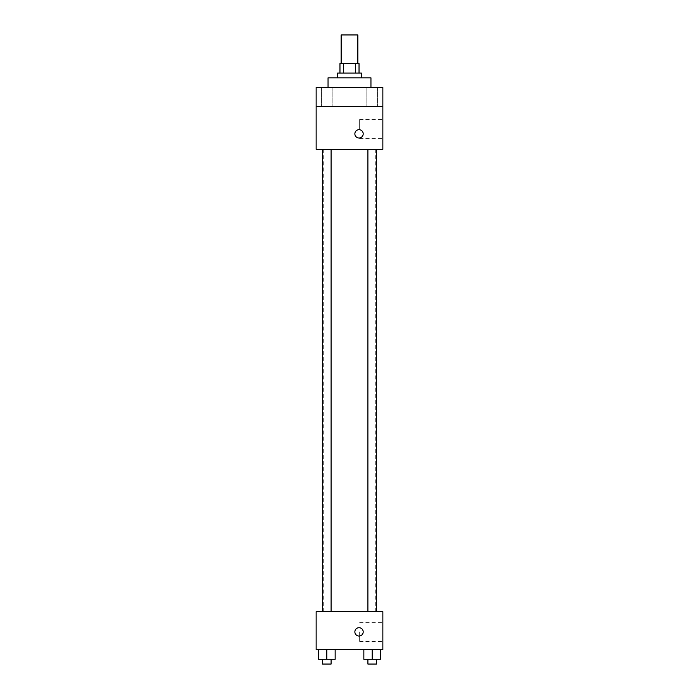 <?xml version="1.0" encoding="UTF-8"?>
<svg xmlns="http://www.w3.org/2000/svg" width="699" height="699" viewBox="0 0 699 699"><rect width="100%" height="100%" fill="white"/><g stroke="black" fill="none" stroke-linecap="round" stroke-linejoin="round"><path stroke-width="0.52" stroke-dasharray="3.5 2.62" d="M341.156 34.95L357.844 34.95M349.5 63.548L341.156 63.548L349.5 63.548M355.616 73.08L355.616 63.548L359.033 63.548L359.033 73.08L343.384 73.08L359.033 73.08M355.616 63.548L339.967 63.548L339.967 73.08L343.384 73.08L339.967 73.08M361.418 73.08L337.582 73.08M337.582 77.842L361.418 77.842L337.582 77.842M343.384 73.08L343.384 63.548M328.049 77.842L370.951 77.842M349.5 87.375L328.049 87.375L349.5 87.375M377.539 87.375L366.826 87.375L377.539 87.375L366.826 87.375L377.539 87.375L377.539 106.44L366.826 106.44L377.539 106.44L366.826 106.44L377.539 106.44L377.539 87.375M332.174 87.375L321.461 87.375L332.174 87.375L321.461 87.375L332.174 87.375L332.174 106.44L321.461 106.44L332.174 106.44L321.461 106.44L332.174 106.44L332.174 87.375M382.86 87.375L316.14 87.375L316.14 106.44L382.86 106.44L382.86 87.375M382.86 106.44L382.86 149.333L316.14 149.333L316.14 106.44L382.86 106.44L316.14 106.44M316.14 133.841L316.14 129.673L316.14 133.841M382.86 129.079L382.86 119.546L382.86 129.079M349.5 149.333L323.288 149.333L349.5 149.333M372.183 149.333L376.473 149.333L372.183 149.333M326.817 149.333L322.527 149.333L326.817 149.333M359.033 129.673A4.168 4.168 0 0 0 355.424 135.929A4.168 4.168 0 0 0 362.641 135.929A4.168 4.168 0 0 0 359.033 129.673A4.168 4.168 0 0 0 355.424 135.929A4.168 4.168 0 0 0 362.641 135.929A4.168 4.168 0 0 0 359.033 129.673M359.033 138.009A4.168 4.168 0 0 1 355.424 131.762A4.168 4.168 0 0 1 362.641 131.762A4.168 4.168 0 0 1 359.033 138.009M359.644 129.079L359.644 119.546L359.644 129.079M349.5 611.625L323.288 611.625L349.5 611.625M372.183 611.625L376.473 611.625L372.183 611.625M326.817 611.625L322.527 611.625L326.817 611.625M382.86 611.625L316.14 611.625L316.14 649.755L382.86 649.755L382.86 611.625M316.14 631.879L316.14 636.046L316.14 631.879M380.527 659.288L372.183 659.288L380.527 659.288L380.527 649.755L363.847 649.755L380.527 649.755L363.847 649.755L380.527 649.755L363.847 649.755L380.527 649.755L363.847 649.755L380.527 649.755L380.527 659.288L363.847 659.288L363.847 649.755L363.847 659.288L376.473 659.288L372.183 659.288L372.183 649.755L372.183 659.288L363.847 659.288L363.847 649.755M335.153 659.288L326.817 659.288L335.153 659.288L335.153 649.755L318.473 649.755L335.153 649.755L318.473 649.755L335.153 649.755L318.473 649.755L335.153 649.755L318.473 649.755L335.153 649.755L335.153 659.288L318.473 659.288L318.473 649.755L318.473 659.288L331.108 659.288L326.817 659.288L326.817 649.755L326.817 659.288L318.473 659.288L318.473 649.755M382.86 631.879L382.86 641.411L382.86 631.879M359.033 627.711A4.168 4.168 0 0 0 355.424 633.967A4.168 4.168 0 0 0 362.641 633.967A4.168 4.168 0 0 0 359.033 627.711A4.168 4.168 0 0 0 355.424 633.967A4.168 4.168 0 0 0 362.641 633.967A4.168 4.168 0 0 0 359.033 627.711M359.033 636.046A4.168 4.168 0 0 1 355.424 629.799A4.168 4.168 0 0 1 362.641 629.799A4.168 4.168 0 0 1 359.033 636.046M359.644 631.879L359.644 641.411L359.644 631.879M367.892 659.288L367.892 664.05L376.473 664.05L367.892 664.05L376.473 664.05L376.473 659.288L367.892 659.288L376.473 659.288M372.183 659.288L372.183 649.755M322.527 659.288L322.527 664.05L331.108 664.05L322.527 664.05L331.108 664.05L331.108 659.288L322.527 659.288L331.108 659.288M326.817 659.288L326.817 649.755M321.461 87.375L321.461 106.44L321.461 87.375M366.826 87.375L366.826 106.44L366.826 87.375M359.644 138.612L382.86 138.612M359.644 119.546L382.86 119.546M375.713 611.625L375.713 149.333M323.288 611.625L323.288 149.333M331.108 611.625L331.108 149.333M322.527 611.625L322.527 149.333M376.473 611.625L376.473 149.333M367.892 611.625L367.892 149.333M359.644 641.411L382.86 641.411M359.644 622.346L382.86 622.346"/><path stroke-width="1.05" d="M357.844 63.548L357.844 34.95L341.156 34.95L341.156 63.548M343.384 73.08L343.384 63.548L339.967 63.548L339.967 73.08M343.384 63.548L359.033 63.548L359.033 73.08M355.616 73.08L355.616 63.548M337.582 77.842L337.582 73.08L361.418 73.08L361.418 77.842M370.951 87.375L370.951 77.842L328.049 77.842L328.049 87.375M316.14 87.375L382.86 87.375L382.86 106.44L316.14 106.44L316.14 87.375M382.86 106.44L382.86 149.333L316.14 149.333L316.14 106.44M359.033 138.009A4.168 4.168 0 0 1 355.424 131.762A4.168 4.168 0 0 1 362.641 131.762A4.168 4.168 0 0 1 359.033 138.009M316.14 611.625L382.86 611.625L382.86 649.755L316.14 649.755L316.14 611.625M359.033 636.046A4.168 4.168 0 0 1 355.424 629.799A4.168 4.168 0 0 1 362.641 629.799A4.168 4.168 0 0 1 359.033 636.046M363.847 649.755L363.847 659.288L380.527 659.288L380.527 649.755L380.527 659.288M372.183 659.288L372.183 649.755M376.473 659.288L376.473 664.05L367.892 664.05L367.892 659.288M318.473 649.755L318.473 659.288L335.153 659.288L335.153 649.755L335.153 659.288M326.817 659.288L326.817 649.755M331.108 659.288L331.108 664.05L322.527 664.05L322.527 659.288M367.892 149.333L367.892 611.625M376.473 149.333L376.473 611.625M331.108 611.625L331.108 149.333M322.527 611.625L322.527 149.333"/></g></svg>
